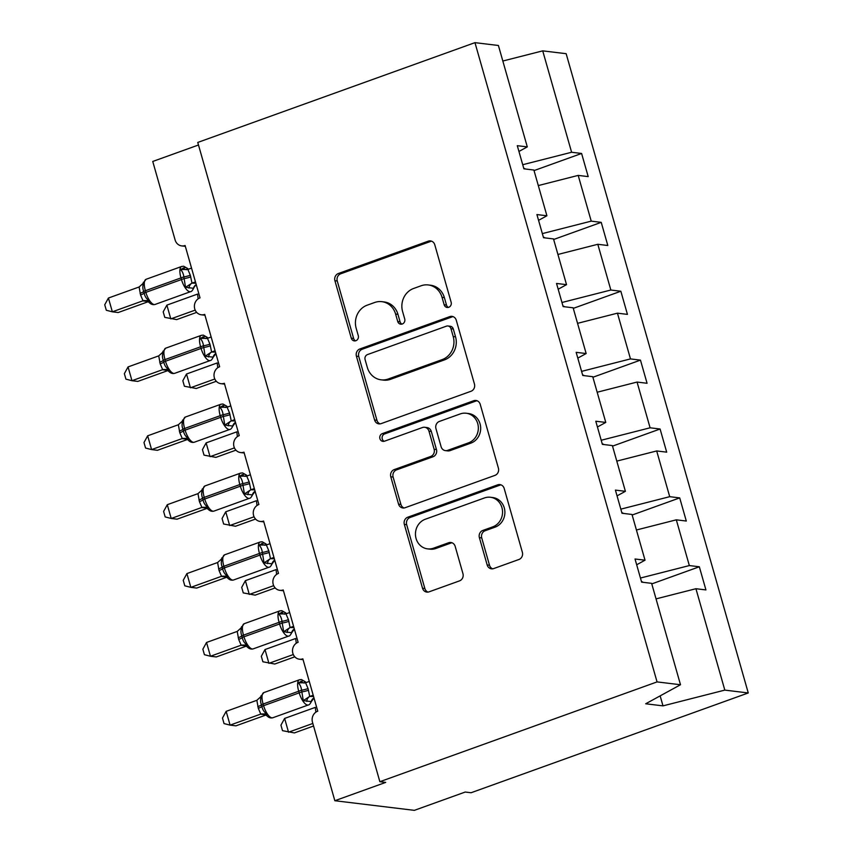 <?xml version="1.0" encoding="UTF-8"?>
<svg xmlns="http://www.w3.org/2000/svg" width="853" height="853" viewBox="0 0 853 853"><rect width="100%" height="100%" fill="white"/><g stroke="black" fill="none" stroke-linecap="round" stroke-linejoin="round"><path stroke-width="1.28" d="M448.721 307.293A3.998 3.657 -83.1 0 0 451.141 302.239L434.774 244.768A5.704 5.214 -83.1 0 0 428.238 241.164L338.374 273.514A5.704 5.214 -83.1 0 0 334.92 280.722L351.287 338.193A3.998 3.657 -83.1 0 0 355.861 340.72A3.998 3.657 -83.1 0 0 358.281 335.677L356.159 328.234A18.265 16.697 -83.1 0 1 367.206 305.171L374.702 302.484A18.265 16.697 -83.1 0 1 381.824 301.663A18.265 16.697 -83.1 0 1 395.6 314.043L397.722 321.474A3.998 3.657 -83.1 0 0 402.296 324.001A3.998 3.657 -83.1 0 0 404.717 318.958L402.595 311.526A18.265 16.697 -83.1 0 1 413.641 288.463L421.126 285.766A18.265 16.697 -83.1 0 1 428.249 284.945A18.265 16.697 -83.1 0 1 442.035 297.324L444.157 304.756A3.998 3.657 -83.1 0 0 448.721 307.293M487.17 564.963A5.704 5.214 -83.1 0 0 493.706 568.567L518.912 559.493A5.704 5.214 -83.1 0 0 522.367 552.286L504.187 488.46A5.704 5.214 -83.1 0 0 497.651 484.845L407.787 517.195A5.704 5.214 -83.1 0 0 404.333 524.403L422.523 588.229A5.704 5.214 -83.1 0 0 429.048 591.843L459.511 580.882A5.704 5.214 -83.1 0 0 462.955 573.674L455.171 546.357A5.704 5.214 -83.1 0 0 448.646 542.743L433.537 548.18A15.269 13.957 -83.1 0 1 427.588 548.874A15.269 13.957 -83.1 0 1 415.496 535.311A15.269 13.957 -83.1 0 1 425.295 519.242L484.461 497.949A15.269 13.957 -83.1 0 1 490.411 497.256A15.269 13.957 -83.1 0 1 502.502 510.808A15.269 13.957 -83.1 0 1 492.703 526.887L482.841 530.438A5.704 5.214 -83.1 0 0 479.386 537.646L487.17 564.963L489.505 565.24A5.704 5.214 -83.1 0 0 492.661 568.823M518.944 151.45L527.293 146.887L498.408 45.486L474.961 42.65L197.757 142.44L379.862 781.7L385.705 782.404L334.845 800.722L312.475 722.192A8.722 7.976 -83.1 0 1 317.753 711.178L302.836 658.825A8.722 7.976 -83.1 0 1 299.435 659.22A8.722 7.976 -83.1 0 1 292.526 651.468A8.722 7.976 -83.1 0 1 298.123 642.288L283.217 589.935A8.722 7.976 -83.1 0 1 279.805 590.329A8.722 7.976 -83.1 0 1 272.896 582.588A8.722 7.976 -83.1 0 1 278.504 573.408L263.588 521.055A8.722 7.976 -83.1 0 1 260.186 521.45A8.722 7.976 -83.1 0 1 253.277 513.698A8.722 7.976 -83.1 0 1 258.885 504.518L243.969 452.165A8.722 7.976 -83.1 0 1 240.567 452.559A8.722 7.976 -83.1 0 1 233.658 444.818A8.722 7.976 -83.1 0 1 239.256 435.638L224.35 383.285A8.722 7.976 -83.1 0 1 220.938 383.669A8.722 7.976 -83.1 0 1 214.028 375.928A8.722 7.976 -83.1 0 1 219.637 366.747L204.72 314.394A8.722 7.976 -83.1 0 1 201.319 314.789A8.722 7.976 -83.1 0 1 194.409 307.048A8.722 7.976 -83.1 0 1 200.018 297.868L185.101 245.515A8.722 7.976 96.9 0 1 181.7 245.899A8.722 7.976 96.9 0 1 175.121 239.992L152.751 161.462L198.493 144.999M474.961 42.65L657.055 681.91L379.862 781.7M470.995 391.271A5.704 5.214 -83.1 0 0 474.449 384.063L456.27 320.227A5.704 5.214 -83.1 0 0 449.734 316.623L359.87 348.973A5.704 5.214 -83.1 0 0 356.415 356.181L374.595 420.007A5.704 5.214 -83.1 0 0 381.131 423.621L470.995 391.271M480.228 404.343L498.408 468.169A5.704 5.214 -83.1 0 1 494.953 475.377L405.09 507.727A5.704 5.214 -83.1 0 1 398.554 504.123L390.781 476.806A5.704 5.214 -83.1 0 1 394.225 469.598L430.669 456.472A5.704 5.214 -83.1 0 0 434.124 449.264L428.963 431.149A5.704 5.214 -83.1 0 0 422.427 427.534L384.49 441.193A3.998 3.657 -83.1 0 1 379.766 437.824A3.998 3.657 -83.1 0 1 382.325 433.623L473.692 400.729A5.704 5.214 -83.1 0 1 480.228 404.343M657.055 681.91L680.502 684.746L651.617 583.345L641.627 582.141L635.027 558.992L645.028 560.197L636.679 564.771M645.028 560.197L631.998 514.466L621.997 513.25L615.408 490.102L625.398 491.317L617.05 495.881M625.398 491.317L612.369 445.575L602.378 444.36L595.789 421.222L605.779 422.427L597.431 426.99M605.779 422.427L592.75 376.695L582.759 375.48L576.159 352.332L586.16 353.547L577.812 358.111M586.16 353.547L573.131 307.805L563.129 306.59L556.54 283.452L566.531 284.657L558.182 289.22M566.531 284.657L553.501 238.915L543.51 237.71L536.921 214.561L546.912 215.777L538.563 220.341M651.777 583.9L699.332 566.776L689.341 565.571L676.312 519.829L636.423 530.001M640.454 578.035L689.341 565.571M632.158 515.02L679.713 497.896L669.712 496.681L656.682 450.949L616.794 461.11M620.835 509.145L669.712 496.681M612.529 446.13L660.094 429.006L650.093 427.801L637.063 382.059L597.175 392.231M601.205 440.255L650.093 427.801M592.91 377.25L640.464 360.126L630.474 358.91L617.444 313.168L577.556 323.34M581.586 371.375L630.474 358.91M573.291 308.359L620.845 291.236L610.844 290.031L597.814 244.289L557.926 254.461M561.967 302.484L610.844 290.031M553.661 239.48L601.226 222.356L591.225 221.14L578.195 175.398L588.197 176.614L581.597 153.465L571.606 152.261L542.721 50.86L566.157 53.696L748.262 692.956L471.059 792.746L465.216 792.042L414.345 810.35L334.845 800.722M542.337 233.605L591.225 221.14M527.293 146.887L517.291 145.682L523.891 168.819L533.882 170.035L546.912 215.777M534.042 170.589L581.597 153.465M522.718 164.714L571.606 152.261M656.042 598.881L695.931 588.719L705.932 589.924L699.332 566.776M679.713 497.896L686.302 521.044L676.312 519.829M660.094 429.006L666.683 452.154L656.682 450.949M640.464 360.126L647.064 383.274L637.063 382.059M620.845 291.236L627.435 314.384L617.444 313.168M601.226 222.356L607.816 245.504L597.814 244.289M680.502 684.746L645.689 703.778L662.994 705.868L724.815 690.109L695.931 588.719M724.815 690.109L748.262 692.956M538.307 185.57L578.195 175.398M502.833 61.021L542.721 50.86M662.994 705.868L660.147 695.877M448.358 307.4A3.998 3.657 -83.1 0 1 446.492 305.043L444.37 297.601A18.265 16.697 -83.1 0 0 430.594 285.233L428.249 284.945M381.824 301.663L384.159 301.941A18.265 16.697 -83.1 0 1 397.946 314.32L400.057 321.762A3.998 3.657 -83.1 0 0 401.934 324.108M431.618 241.186A5.704 5.214 -83.1 0 0 430.573 241.442L340.71 273.792A5.704 5.214 -83.1 0 0 337.255 281L353.632 338.47A3.998 3.657 -83.1 0 0 355.498 340.827M453.114 316.655A5.704 5.214 -83.1 0 0 452.069 316.9L362.205 349.25A5.704 5.214 -83.1 0 0 358.75 356.458L376.941 420.284A5.704 5.214 -83.1 0 0 380.086 423.866M450.97 328.693A3.998 3.657 -83.1 0 0 446.396 326.166L367.515 354.571A3.998 3.657 -83.1 0 0 365.095 359.614L367.334 367.451A18.265 16.697 -83.1 0 0 381.11 379.83A18.265 16.697 -83.1 0 0 388.243 379.009L442.163 359.603A18.265 16.697 -83.1 0 0 453.21 336.54L450.97 328.693L453.306 328.981A3.998 3.657 -83.1 0 0 450.299 326.272L447.953 325.985M381.11 379.83L383.455 380.118A18.265 16.697 -83.1 0 0 390.578 379.297L388.243 379.009M453.306 328.981L455.545 336.828A18.265 16.697 -83.1 0 1 444.498 359.881L390.578 379.297M424.655 427.278L426.99 427.566A5.704 5.214 -83.1 0 1 431.298 431.437L436.459 449.552A5.704 5.214 -83.1 0 1 433.015 456.76L396.57 469.875A5.704 5.214 -83.1 0 0 393.116 477.083L400.899 504.4A5.704 5.214 -83.1 0 0 404.055 507.983M477.072 400.761A5.704 5.214 -83.1 0 0 476.027 401.017L384.671 433.91A3.998 3.657 -83.1 0 0 384.127 441.31M468.489 442.856A15.269 13.957 -83.1 0 0 478.298 426.788A15.269 13.957 -83.1 0 0 466.207 413.236A15.269 13.957 -83.1 0 0 460.247 413.918L439.402 421.425A5.704 5.214 -83.1 0 0 435.958 428.632L441.118 446.748A5.704 5.214 -83.1 0 0 447.644 450.363L468.489 442.856L470.835 443.144A15.269 13.957 -83.1 0 0 480.634 427.076A15.269 13.957 -83.1 0 0 468.542 413.524L466.207 413.236M445.415 450.619L447.761 450.906A5.704 5.214 -83.1 0 0 449.989 450.651L447.644 450.363M470.835 443.144L449.989 450.651M490.411 497.256L492.757 497.544A15.269 13.957 -83.1 0 1 504.848 511.096A15.269 13.957 -83.1 0 1 495.039 527.165L485.176 530.715A5.704 5.214 -83.1 0 0 481.732 537.923L489.505 565.24M427.588 548.874L429.923 549.151A15.269 13.957 -83.1 0 0 435.883 548.468L433.537 548.18M452.026 542.775A5.704 5.214 -83.1 0 0 450.981 543.03L435.883 548.468M501.031 484.877A5.704 5.214 -83.1 0 0 499.986 485.133L410.122 517.483A5.704 5.214 -83.1 0 0 406.678 524.691L424.858 588.517A5.704 5.214 -83.1 0 0 428.014 592.099M196.691 312.39L176.656 319.608L164.768 317.359L163.2 311.846L166.879 305.118L170.803 318.894L195.188 310.119M166.879 305.118L197.565 294.072L198.141 298.838M525.192 168.979A19.182 3.252 164.1 0 0 523.742 168.329M192.853 288.207L185.538 287.312L183.853 276.873C183.395 273.621 182.275 271.179 180.484 269.537L185.464 267.32L188.524 269.207M143.368 282.3L143.88 282.716C142.558 285.478 142.494 288.346 143.667 291.331L144.146 292.984C144.743 296.258 146.343 298.763 148.944 300.491L149.158 302.495C150.97 304.34 152.932 304.99 155.033 304.457L190.635 291.641A12.496 4.606 -109.8 0 1 189.782 291.726A12.496 4.606 -109.8 0 1 181.38 279.272L180.9 277.62A12.496 4.606 -109.8 0 1 181.7 266.467L183.694 266.243L187.575 268.428M108.416 298.038L104.738 304.766L106.316 310.268L112.351 311.814L108.416 298.038L139.114 286.981L140.553 294.978L143.037 300.768L112.351 311.814L118.194 312.529L148.209 301.717M148.571 301.567L142.824 300.864A6.397 6.28 -40.2 0 1 149.104 302.442M195.465 281.895L192 283.143L195.838 283.196M191.541 268.119L187.852 269.441L190.326 275.231L192 283.143M180.484 269.537L187.852 269.441M191.776 283.228L185.538 287.312M196.265 284.721L194.527 286.533M143.88 282.716L139.114 286.981M148.944 300.491L143.037 300.768M216.321 381.28L196.275 388.488L184.397 386.238L182.83 380.737L186.508 374.009L190.432 387.784L214.817 378.999M186.508 374.009L217.195 362.951L217.771 367.728M544.811 237.87A19.182 3.252 164.1 0 0 543.372 237.209M235.94 450.16L215.894 457.379L204.016 455.129L202.449 449.616L206.127 442.888L210.051 456.664L234.436 447.889M206.127 442.888L236.814 431.842L237.39 436.608M564.441 306.749A19.182 3.252 164.1 0 0 562.991 306.099M255.559 519.05L235.524 526.258L223.635 524.009L222.068 518.507L225.746 511.779L229.67 525.555L254.055 516.779M225.746 511.779L256.433 500.722L257.009 505.498M584.06 375.64A19.182 3.252 164.1 0 0 582.61 374.979M275.188 587.93L255.143 595.149L243.265 592.899L241.698 587.386L245.376 580.658L249.3 594.434L273.685 585.659M245.376 580.658L276.063 569.612L276.639 574.378M603.679 444.52A19.182 3.252 164.1 0 0 602.239 443.869M212.472 357.087L205.168 356.202L203.472 345.753C203.025 342.501 201.894 340.059 200.103 338.428L205.083 336.21L208.143 338.087M162.987 351.18L163.499 351.607C162.177 354.358 162.113 357.236 163.296 360.222L163.765 361.875C164.362 365.148 165.962 367.643 168.563 369.381L168.777 371.375C170.6 373.219 172.551 373.881 174.652 373.337L210.264 360.52A12.496 4.606 -109.8 0 1 209.401 360.616A12.496 4.606 -109.8 0 1 200.999 348.152L200.53 346.499A12.496 4.606 -109.8 0 1 201.319 335.346L203.313 335.133L207.194 337.308M128.046 366.929L124.367 373.657L125.935 379.159L131.97 380.705L128.046 366.929L158.733 355.872L160.183 363.858L162.656 369.658L131.97 380.705L137.813 381.408L167.828 370.607M168.201 370.447L162.433 369.733M215.084 350.775L211.629 352.022L215.457 352.086M211.16 336.999L207.471 338.321L209.945 344.122L211.629 352.022M200.103 338.428L207.471 338.321M211.395 352.108L205.168 356.202M215.894 353.6L213.165 357.247C212.045 359.497 211.075 360.584 210.264 360.52M163.499 351.607L158.733 355.872M168.563 369.381L162.656 369.658M232.091 425.978L224.787 425.093L223.091 414.643C222.644 411.391 221.524 408.95 219.722 407.307L224.702 405.1L227.762 406.977M182.617 420.071L183.128 420.486C181.806 423.248 181.732 426.116 182.915 429.102L183.384 430.765C183.981 434.028 185.591 436.533 188.193 438.261L188.396 440.265C190.219 442.11 192.181 442.76 194.281 442.227L229.883 429.411A12.496 4.606 -109.8 0 1 229.02 429.496A12.496 4.606 -109.8 0 1 220.618 417.042L220.149 415.39A12.496 4.606 -109.8 0 1 220.938 404.237L222.932 404.013L226.823 406.199M147.665 435.808L143.986 442.536L145.554 448.038L151.589 449.584L147.665 435.808L178.352 424.751L179.802 432.748L182.286 438.538L151.589 449.584L157.432 450.299L187.457 439.487M187.82 439.338L182.052 438.623M234.703 419.665L231.248 420.913L235.076 420.966M230.779 405.889L227.09 407.212L229.574 413.001L231.248 420.913M219.722 407.307L227.09 407.212M231.024 420.998L224.787 425.093M235.513 422.491L232.794 426.137C231.664 428.377 230.694 429.475 229.883 429.411M183.128 420.486L178.352 424.751M188.193 438.261L182.286 438.538M251.72 494.857L244.406 493.972L242.721 483.523C242.263 480.282 241.143 477.829 239.352 476.198L244.331 473.98L247.391 475.857M202.236 488.95L202.747 489.377C201.425 492.128 201.351 495.007 202.534 497.992L203.014 499.645C203.611 502.918 205.21 505.413 207.812 507.151L208.025 509.145C209.838 510.99 211.8 511.651 213.9 511.118L249.502 498.291A12.496 4.606 -109.8 0 1 248.649 498.387A12.496 4.606 -109.8 0 1 240.247 485.922L239.768 484.269A12.496 4.606 -109.8 0 1 240.567 473.116L242.561 472.903L246.442 475.078M167.284 504.699L163.605 511.427L165.183 516.929L171.218 518.475L167.284 504.699L197.981 493.642L199.421 501.628L201.905 507.428L171.218 518.475L177.061 519.178L207.076 508.377M207.439 508.217L201.671 507.503M254.333 488.545L250.867 489.793L254.706 489.857M250.409 474.769L246.72 476.091L249.193 481.892L250.867 489.793M239.352 476.198L246.72 476.091M250.643 489.878L244.406 493.972M255.132 491.371L252.413 495.017C251.294 497.267 250.324 498.355 249.502 498.291M202.747 489.377L197.981 493.642M207.812 507.151L201.905 507.428M271.339 563.748L264.035 562.863L262.34 552.413C261.882 549.161 260.762 546.72 258.971 545.088L263.95 542.871L267.01 544.747M221.855 557.841L222.366 558.257C221.044 561.018 220.98 563.886 222.164 566.882L222.633 568.535C223.23 571.798 224.829 574.304 227.431 576.031L227.644 578.035C229.468 579.88 231.419 580.53 233.519 579.997L269.121 567.181A12.496 4.606 -109.8 0 1 268.268 567.266A12.496 4.606 -109.8 0 1 259.866 554.813L259.397 553.16A12.496 4.606 -109.8 0 1 260.186 542.007L262.18 541.783L266.061 543.969M186.914 573.579L183.235 580.307L184.802 585.819L190.837 587.354L186.914 573.579L217.6 562.522L219.05 570.518L221.524 576.308L190.837 587.354L196.68 588.069L226.695 577.257M227.058 577.108L221.311 576.404A6.397 6.28 -40.2 0 1 227.591 577.982M273.952 557.435L270.497 558.683L274.325 558.736M270.028 543.66L266.339 544.982L268.812 550.782L270.497 558.683M258.971 545.088L266.339 544.982M270.262 558.768L264.035 562.863M274.762 560.261L272.032 563.908C270.913 566.147 269.943 567.245 269.121 567.181M222.366 558.257L217.6 562.522M227.431 576.031L221.524 576.308M294.807 656.821L274.762 664.029L262.884 661.779L261.317 656.277L264.995 649.549L268.919 663.325L293.304 654.55M264.995 649.549L295.682 638.492L296.258 643.269M623.308 513.41A19.182 3.252 164.1 0 0 621.858 512.749M290.958 632.627L283.654 631.742L281.959 621.293C281.511 618.052 280.381 615.599 278.59 613.968L283.569 611.75L286.629 613.627M241.484 626.731L241.996 627.147C240.674 629.898 240.599 632.777 241.783 635.762L242.252 637.415C242.849 640.688 244.459 643.183 247.061 644.921L247.263 646.926C249.087 648.77 251.049 649.421 253.149 648.888L288.751 636.061A12.496 4.606 -109.8 0 1 287.887 636.157A12.496 4.606 -109.8 0 1 279.485 623.692L279.016 622.04A12.496 4.606 -109.8 0 1 279.805 610.887L281.799 610.673L285.691 612.849M206.533 642.469L202.854 649.197L204.421 654.699L210.456 656.245L206.533 642.469L237.219 631.412L238.669 639.398L241.154 645.199L210.456 656.245L216.299 656.949L246.325 646.147M246.688 645.988L240.93 645.294A6.397 6.28 -40.2 0 1 247.221 646.873M293.571 626.315L290.116 627.563L293.944 627.627M289.647 612.539L285.958 613.861L288.442 619.662L290.116 627.563M278.59 613.968L285.958 613.861M289.892 627.648L283.654 631.742M294.381 629.141L291.662 632.787C290.532 635.037 289.562 636.125 288.751 636.061M241.996 627.147L237.219 631.412M247.061 644.921L241.154 645.199M313.563 726.01L294.392 732.919L282.503 730.669L280.936 725.157L284.614 718.429L288.538 732.205L312.838 723.461M284.614 718.429L315.301 707.382L315.877 712.148M642.927 582.29A19.182 3.252 164.1 0 0 641.477 581.639M310.588 701.518L303.273 700.633L301.589 690.184C301.13 686.932 300.011 684.49 298.219 682.858L303.199 680.641L306.259 682.517M261.103 695.611L261.615 696.027C260.293 698.788 260.218 701.656 261.402 704.653L261.882 706.305C262.479 709.568 264.078 712.074 266.68 713.801L266.893 715.806C268.706 717.65 270.668 718.301 272.768 717.768L308.37 704.951A12.496 4.606 -109.8 0 1 307.517 705.036A12.496 4.606 -109.8 0 1 299.115 692.583L298.635 690.93A12.496 4.606 -109.8 0 1 299.435 679.777L301.429 679.553L305.31 681.739M226.152 711.349L222.473 718.077L224.04 723.589L230.086 725.125L226.152 711.349L256.849 700.302L258.288 708.289L260.773 714.089L230.086 725.125L235.929 725.839L265.944 715.027M266.307 714.878L260.56 714.174A6.397 6.28 -40.2 0 1 266.84 715.752M313.2 695.206L309.735 696.453L313.573 696.506M309.276 681.43L305.587 682.752L308.061 688.552L309.735 696.453M298.219 682.858L305.587 682.752M309.511 696.538L303.273 700.633M314 698.031L311.281 701.678C310.161 703.917 309.191 705.015 308.37 704.951M261.615 696.027L256.849 700.302M266.68 713.801L260.773 714.089M444.37 297.601L442.035 297.324M400.057 321.762L397.722 321.474M397.946 314.32L395.6 314.043M353.632 338.47L351.287 338.193M337.255 281L334.92 280.722M340.71 273.792L338.374 273.514M430.573 241.442L428.238 241.164M446.492 305.043L444.157 304.756M376.941 420.284L374.595 420.007M358.75 356.458L356.415 356.181M362.205 349.25L359.87 348.973M452.069 316.9L449.734 316.623M444.498 359.881L442.163 359.603M455.545 336.828L453.21 336.54M400.899 504.4L398.554 504.123M393.116 477.083L390.781 476.806M396.57 469.875L394.225 469.598M433.015 456.76L430.669 456.472M436.459 449.552L434.124 449.264M431.298 431.437L428.963 431.149M384.671 433.91L382.325 433.623M476.027 401.017L473.692 400.729M481.732 537.923L479.386 537.646M485.176 530.715L482.841 530.438M495.039 527.165L492.703 526.887M450.981 543.03L448.646 542.743M424.858 588.517L422.523 588.229M406.678 524.691L404.333 524.403M410.122 517.483L407.787 517.195M499.986 485.133L497.651 484.845M190.326 275.231A6.397 1.088 -15.9 0 1 183.853 276.873L143.667 291.331A6.397 1.088 -15.9 0 1 140.084 293.325M142.206 284.39L146.098 279.283A12.496 4.606 70.2 0 0 145.298 290.436L145.767 292.089A12.496 4.606 70.2 0 0 154.169 304.542A12.496 4.606 70.2 0 0 155.033 304.457M140.553 294.978A6.397 1.088 -15.9 0 0 144.146 292.984L184.323 278.526A6.397 1.088 -15.9 0 0 190.795 276.884M183.235 267.949A6.397 4.862 -94.3 0 0 186.732 269.676M192.085 283.132A6.397 4.862 -94.3 0 0 188.982 288.09M196.222 284.561A6.397 6.28 -40.2 0 0 193.364 288.623M209.945 344.122A6.397 1.088 -15.9 0 1 203.472 345.753L163.296 360.222A6.397 1.088 -15.9 0 1 159.714 362.205M161.825 353.281L165.717 348.163A12.496 4.606 70.2 0 0 164.928 359.316L165.397 360.968A12.496 4.606 70.2 0 0 173.799 373.433A12.496 4.606 70.2 0 0 174.652 373.337M160.183 363.858A6.397 1.088 -15.9 0 0 163.765 361.875L203.942 347.406A6.397 1.088 -15.9 0 0 210.424 345.774M202.865 336.828A6.397 4.862 -94.3 0 0 206.351 338.566M211.704 352.022A6.397 4.862 -94.3 0 0 208.601 356.97M215.852 353.451A6.397 6.28 -40.2 0 0 212.983 357.503M168.723 371.332A6.397 6.28 -40.2 0 0 162.443 369.754M229.574 413.001A6.397 1.088 -15.9 0 1 223.091 414.643L182.915 429.102A6.397 1.088 -15.9 0 1 179.333 431.096M181.454 422.16L185.336 417.053A12.496 4.606 70.2 0 0 184.547 428.206L185.016 429.859A12.496 4.606 70.2 0 0 193.418 442.312A12.496 4.606 70.2 0 0 194.281 442.227M179.802 432.748A6.397 1.088 -15.9 0 0 183.384 430.765L223.561 416.296A6.397 1.088 -15.9 0 0 230.043 414.665M222.484 405.719A6.397 4.862 -94.3 0 0 225.981 407.446M231.323 420.902A6.397 4.862 -94.3 0 0 228.22 425.86M235.471 422.331A6.397 6.28 -40.2 0 0 232.613 426.393M188.353 440.212A6.397 6.28 -40.2 0 0 182.062 438.634M249.193 481.892A6.397 1.088 -15.9 0 1 242.721 483.523L202.534 497.992A6.397 1.088 -15.9 0 1 198.952 499.975M201.073 491.051L204.965 485.933A12.496 4.606 70.2 0 0 204.166 497.086L204.635 498.738A12.496 4.606 70.2 0 0 213.037 511.203A12.496 4.606 70.2 0 0 213.9 511.118M199.421 501.628A6.397 1.088 -15.9 0 0 203.014 499.645L243.19 485.176A6.397 1.088 -15.9 0 0 249.662 483.544M242.103 474.599A6.397 4.862 -94.3 0 0 245.6 476.337M250.953 489.793A6.397 4.862 -94.3 0 0 247.85 494.74M255.09 491.221A6.397 6.28 -40.2 0 0 252.232 495.273M207.972 509.102A6.397 6.28 -40.2 0 0 201.692 507.524M268.812 550.782A6.397 1.088 -15.9 0 1 262.34 552.413L222.164 566.882A6.397 1.088 -15.9 0 1 218.581 568.866M220.692 559.931L224.584 554.823A12.496 4.606 70.2 0 0 223.795 565.976L224.264 567.629A12.496 4.606 70.2 0 0 232.666 580.083A12.496 4.606 70.2 0 0 233.519 579.997M219.05 570.518A6.397 1.088 -15.9 0 0 222.633 568.535L262.809 554.066A6.397 1.088 -15.9 0 0 269.292 552.435M261.732 543.489A6.397 4.862 -94.3 0 0 265.219 545.227M270.572 558.672A6.397 4.862 -94.3 0 0 267.469 563.63M274.709 560.101A6.397 6.28 -40.2 0 0 271.851 564.164M288.442 619.662A6.397 1.088 -15.9 0 1 281.959 621.293L241.783 635.762A6.397 1.088 -15.9 0 1 238.2 637.745M240.322 628.821L244.203 623.703A12.496 4.606 70.2 0 0 243.414 634.856L243.883 636.509A12.496 4.606 70.2 0 0 252.285 648.973A12.496 4.606 70.2 0 0 253.149 648.888M238.669 639.398A6.397 1.088 -15.9 0 0 242.252 637.415L282.428 622.957A6.397 1.088 -15.9 0 0 288.911 621.315M281.351 612.369A6.397 4.862 -94.3 0 0 284.849 614.107M290.191 627.563A6.397 4.862 -94.3 0 0 287.088 632.521M294.338 628.992A6.397 6.28 -40.2 0 0 291.481 633.043M308.061 688.552A6.397 1.088 -15.9 0 1 301.589 690.184L261.402 704.653A6.397 1.088 -15.9 0 1 257.819 706.636M259.941 697.701L263.833 692.593A12.496 4.606 70.2 0 0 263.033 703.746L263.502 705.399A12.496 4.606 70.2 0 0 271.904 717.853A12.496 4.606 70.2 0 0 272.768 717.768M258.288 708.289A6.397 1.088 -15.9 0 0 261.882 706.305L302.058 691.836A6.397 1.088 -15.9 0 0 308.53 690.205M300.97 681.259A6.397 4.862 -94.3 0 0 304.468 682.997M309.82 696.443A6.397 4.862 -94.3 0 0 306.717 701.401M313.957 697.871A6.397 6.28 -40.2 0 0 311.1 701.934M204.955 315.226L201.319 314.789M185.336 246.346L181.7 245.899M224.584 384.117L220.938 383.669M244.203 452.996L240.567 452.559M263.822 521.887L260.186 521.45M283.452 590.766L279.805 590.329M303.071 659.657L299.435 659.22M146.098 279.283L181.7 266.467M194.527 286.523L193.546 288.367C192.426 290.606 191.456 291.705 190.635 291.641M149.158 302.495L147.398 301.226M165.717 348.163L201.319 335.346M168.777 371.375L167.017 370.106M185.336 417.053L220.938 404.237M188.396 440.265L186.647 438.996M204.965 485.933L240.567 473.116M208.025 509.145L206.266 507.876M224.584 554.823L260.186 542.007M227.644 578.035L225.885 576.767M244.203 623.703L279.805 610.887M247.263 646.915L245.515 645.646M263.833 692.593L299.435 679.777M266.893 715.806L265.134 714.537"/></g></svg>
